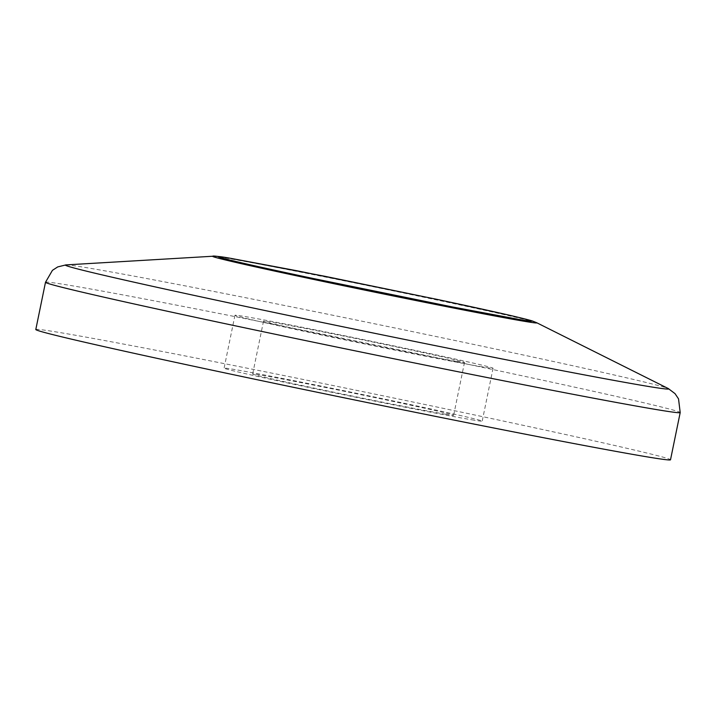 <?xml version="1.0" encoding="UTF-8"?>
<svg xmlns="http://www.w3.org/2000/svg" width="716" height="716" viewBox="0 0 716 716"><rect width="100%" height="100%" fill="white"/><g stroke="black" fill="none" stroke-linecap="round" stroke-linejoin="round"><path stroke-width="0.54" stroke-dasharray="3.58 2.69" d="M471.629 419.773A131.744 1.996 11.6 0 0 482.208 421.142A131.744 1.996 11.6 0 0 353.552 392.699A131.744 1.996 11.6 0 0 224.099 368.167A131.744 1.996 11.6 0 0 326.827 391.24A131.744 1.996 11.6 0 0 471.629 419.773M35.8 329.512A323.972 4.896 -168.4 0 1 354.134 389.853A323.972 4.896 -168.4 0 1 670.507 459.797M482.486 366.887A131.744 1.996 -168.4 0 1 337.684 338.355A131.744 1.996 -168.4 0 1 234.955 315.282A131.744 1.996 -168.4 0 1 364.408 339.814A131.744 1.996 -168.4 0 1 493.064 368.257A131.744 1.996 -168.4 0 1 482.486 366.887M456.262 361.329A102.594 1.548 11.6 0 0 464.505 362.394A102.594 1.548 11.6 0 0 364.319 340.252A102.594 1.548 11.6 0 0 263.515 321.144A102.594 1.548 11.6 0 0 343.51 339.115A102.594 1.548 11.6 0 0 456.262 361.329M445.406 414.215A102.594 1.548 11.6 0 0 453.649 415.28A102.594 1.548 11.6 0 0 353.462 393.138A102.594 1.548 11.6 0 0 252.659 374.029A102.594 1.548 11.6 0 0 332.654 392.001A102.594 1.548 11.6 0 0 445.406 414.215M45.493 282.283A323.972 4.896 -168.4 0 1 488.697 368.659A323.972 4.896 -168.4 0 1 680.2 412.568M65.908 264.911A307.961 4.654 -168.4 0 1 486.674 347.179A307.961 4.654 -168.4 0 1 668.288 388.555M212.876 256.238A165.503 2.506 -168.4 0 1 375.22 287.152A165.503 2.506 -168.4 0 1 536.615 322.692M234.955 315.282L224.099 368.167M493.064 368.257L482.208 421.142M263.515 321.144L252.659 374.029M464.505 362.394L453.649 415.28"/><path stroke-width="1.07" d="M644.49 456.423A323.972 4.896 -168.4 0 1 288.414 386.264A323.972 4.896 -168.4 0 1 35.8 329.512L45.493 282.283A323.972 4.896 -168.4 0 0 298.116 339.035A323.972 4.896 -168.4 0 0 654.182 409.194A323.972 4.896 -168.4 0 0 680.2 412.568L670.507 459.797A323.972 4.896 -168.4 0 1 644.49 456.423M680.2 412.568L678.526 398.866L675.018 393.63L668.288 388.555A307.961 4.654 -168.4 0 1 643.979 385.709A307.961 4.654 -168.4 0 1 297.185 317.278A307.961 4.654 -168.4 0 1 65.908 264.911L57.719 266.916L52.429 270.344L45.493 282.283M212.876 256.238C212.348 255.684 217.682 256.274 228.887 258.011L324.796 276.269L440.474 300.102L508.709 315.058C533.572 320.866 532.883 321.242 532.785 321.144L536.615 322.692A165.503 2.506 -168.4 0 1 523.548 321.162A165.503 2.506 -168.4 0 1 337.173 284.386A165.503 2.506 -168.4 0 1 212.876 256.238L65.908 264.911M518.67 319.372L452.637 306.985L312.749 278.399C207.148 255.979 207.103 254.099 231.053 258.395L297.086 270.782L436.984 299.369C542.576 321.788 542.621 323.668 518.67 319.372M536.615 322.692L668.288 388.555"/></g></svg>
